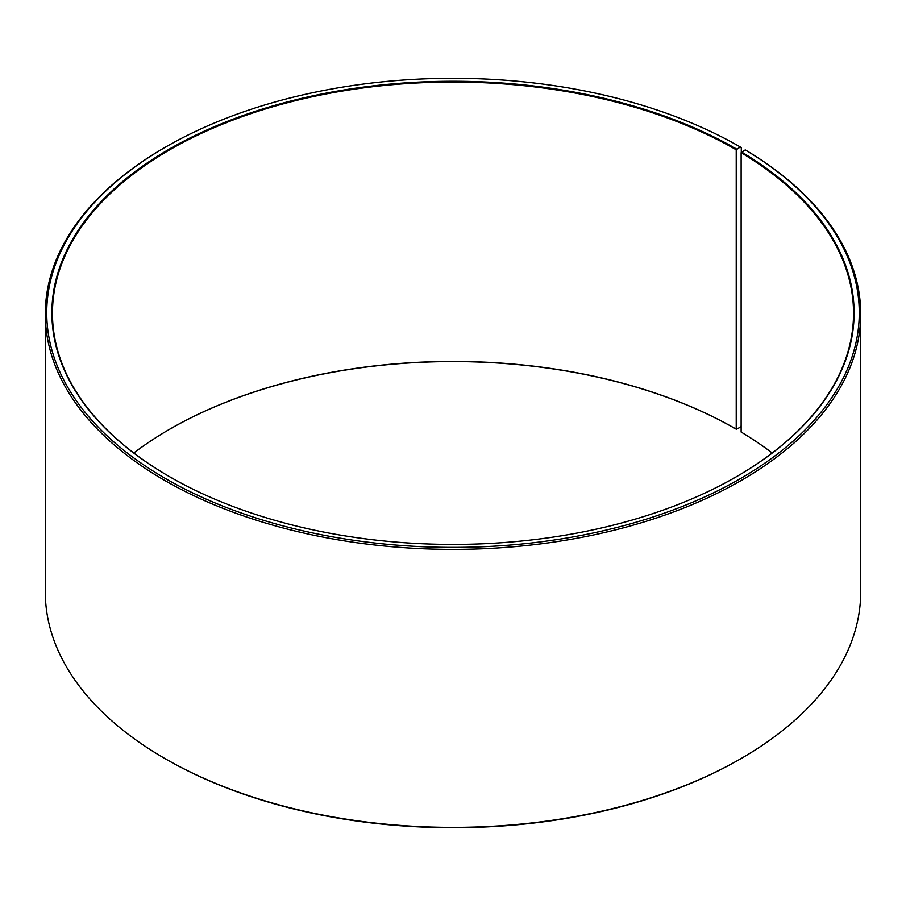 <?xml version="1.0" encoding="UTF-8"?>
<svg xmlns="http://www.w3.org/2000/svg" width="906" height="906" viewBox="0 0 906 906"><rect width="100%" height="100%" fill="white"/><g stroke="black" fill="none" stroke-linecap="round" stroke-linejoin="round"><path stroke-width="1.36" d="M745.242 149.898A406.273 234.552 180 0 1 736.918 480.61A406.273 234.552 180 0 1 164.065 477.722A406.273 234.552 180 0 1 165.719 146.987L164.711 147.565A407.7 235.379 180 0 0 45.3 314.008A407.7 235.379 180 0 0 453 549.387A407.7 235.379 180 0 0 860.7 314.008A407.7 235.379 180 0 0 746.272 150.498L745.242 149.898L741.131 152.661L741.131 432.049A400.543 231.256 180 0 1 772.206 453M741.131 152.661A400.543 231.256 180 0 1 853.543 313.306A400.543 231.256 180 0 1 736.431 476.703M169.569 476.703A400.543 231.256 180 0 1 52.457 313.306A400.543 231.256 180 0 1 299.716 99.649A400.543 231.256 180 0 1 736.227 149.784L736.227 429.172L740.281 427.304L741.131 425.831M133.794 453A400.543 231.256 180 0 1 169.762 429.172A400.543 231.256 180 0 1 736.227 429.172M169.569 429.297A401.12 231.585 180 0 1 736.635 429.41M860.7 314.008L860.7 591.992A407.7 235.379 180 0 1 741.289 758.435L740.281 759.013A406.273 234.552 180 0 1 165.719 759.013L164.711 758.435A407.7 235.379 180 0 1 45.3 591.992L45.3 314.008M741.289 758.435A407.7 235.379 180 0 1 164.711 758.435M741.289 152.389L741.289 147.565L740.281 146.976L736.227 149.784M165.719 146.987A406.273 234.552 180 0 1 740.281 146.976M741.538 151.97A401.12 231.585 180 0 1 736.635 476.59A401.12 231.585 180 0 1 169.365 476.59A401.12 231.585 180 0 1 169.365 149.082A401.12 231.585 180 0 1 736.635 149.082"/></g></svg>
